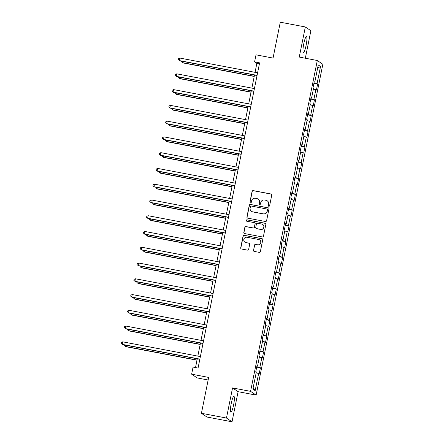 <?xml version="1.0" encoding="UTF-8"?>
<svg xmlns="http://www.w3.org/2000/svg" width="444" height="444" viewBox="0 0 444 444"><rect width="100%" height="100%" fill="white"/><g stroke="black" fill="none" stroke-linecap="round" stroke-linejoin="round"><path stroke-width="0.67" d="M268.792 206.26A0.71 0.699 -55.9 0 0 269.619 205.7L271.745 195.16A1.016 0.999 -55.9 0 0 270.962 193.978L253.258 190.615A1.016 0.999 -55.9 0 0 252.075 191.425L249.95 201.959A0.71 0.699 -55.9 0 0 250.499 202.786A0.71 0.699 -55.9 0 0 251.326 202.225L251.604 200.86A3.247 3.197 -55.9 0 1 255.389 198.285L256.865 198.562A3.247 3.197 -55.9 0 1 259.374 202.336L259.096 203.702A0.71 0.699 -55.9 0 0 259.646 204.523A0.71 0.699 -55.9 0 0 260.473 203.963L260.75 202.597A3.247 3.197 -55.9 0 1 264.535 200.022L266.012 200.299A3.247 3.197 -55.9 0 1 268.515 204.074L268.243 205.439A0.71 0.699 -55.9 0 0 268.792 206.26M233.577 405.05A8.059 1.299 100.8 0 0 233.91 396.342A8.059 1.299 100.8 0 0 231.235 403.468A8.059 1.299 100.8 0 0 230.902 412.176A8.059 1.299 100.8 0 0 233.577 405.05M306.121 45.294A8.059 1.299 100.8 0 0 306.454 36.58A8.059 1.299 100.8 0 0 303.779 43.706A8.059 1.299 100.8 0 0 303.446 52.42A8.059 1.299 100.8 0 0 306.121 45.294M253.441 250.233A1.016 0.999 -55.9 0 0 254.223 251.409L259.191 252.353A1.016 0.999 -55.9 0 0 260.373 251.548L262.731 239.843A1.016 0.999 -55.9 0 0 261.949 238.667L244.25 235.303A1.016 0.999 -55.9 0 0 243.068 236.108L240.704 247.813A1.016 0.999 -55.9 0 0 241.486 248.99L247.486 250.133A1.016 0.999 -55.9 0 0 248.673 249.328L249.678 244.317A1.016 0.999 -55.9 0 0 248.895 243.14L245.921 242.574A2.714 2.67 -55.9 0 1 243.989 238.9A2.714 2.67 -55.9 0 1 246.992 237.268L258.647 239.483A2.714 2.67 -55.9 0 1 260.584 243.151A2.714 2.67 -55.9 0 1 257.576 244.788L255.633 244.416A1.016 0.999 -55.9 0 0 254.451 245.221L253.591 250.333A1.016 0.999 -55.9 0 0 253.935 251.31M305.333 58.225L310.883 30.714L305.328 26.956L280.286 22.2L273.049 58.075L256.016 54.84L254.59 61.916L259.601 62.865L198.063 368.054L193.057 367.099L191.63 374.175L197.18 377.933L208.136 380.014M226.473 418.043L232.029 421.8L238.101 391.686L232.545 387.928L226.473 418.043L201.426 413.286L208.663 377.411L191.63 374.175M232.545 387.928L250.577 391.353L317.294 60.501L322.844 64.258L256.133 395.11L250.577 391.353M305.328 26.956L299.256 57.071L317.294 60.501M265.412 221.506A1.016 0.999 -55.9 0 0 266.594 220.701L268.953 208.996A1.016 0.999 -55.9 0 0 268.17 207.82L250.472 204.456A1.016 0.999 -55.9 0 0 249.284 205.261L246.925 216.966A1.016 0.999 -55.9 0 0 247.708 218.143L265.412 221.506M265.845 224.42L263.481 236.125A1.016 0.999 -55.9 0 1 262.299 236.93L244.6 233.566A1.016 0.999 -55.9 0 1 243.817 232.39L244.827 227.378A1.016 0.999 -55.9 0 1 246.009 226.573L253.185 227.939A1.016 0.999 -55.9 0 0 254.373 227.134L255.039 223.809A1.016 0.999 -55.9 0 0 254.257 222.633L246.786 221.212A0.71 0.699 -55.9 0 1 246.276 220.252A0.71 0.699 -55.9 0 1 247.064 219.824L265.062 223.243A1.016 0.999 -55.9 0 1 265.845 224.42M232.029 421.8L206.982 417.044L201.426 413.286M260.4 367.799L259.857 367.427L261.81 357.725L262.36 358.097L263.581 352.031L263.037 351.665L264.99 341.963L265.54 342.33L266.761 336.269L266.211 335.897L268.17 326.196L268.714 326.568L269.941 320.501L269.391 320.135L271.345 310.434L271.894 310.8L273.116 304.739L272.572 304.368L274.525 294.666L275.075 295.038L276.296 288.972L275.746 288.606L277.705 278.904L278.255 279.27L279.476 273.21L278.926 272.838L280.886 263.137L281.429 263.508L282.656 257.442L282.107 257.076L284.06 247.375L284.61 247.741L285.831 241.68L285.287 241.308L287.24 231.607L287.79 231.979L289.011 225.913L288.461 225.546L290.42 215.845L290.97 216.217L292.191 210.151L291.641 209.779L293.601 200.078L294.144 200.449L295.371 194.389L294.822 194.017L296.775 184.316L297.325 184.687L298.546 178.621L298.002 178.249L299.955 168.548L300.505 168.92L301.726 162.859L301.176 162.487L303.135 152.786L303.685 153.158L304.906 147.092L304.356 146.72L306.316 137.018L306.86 137.39L308.086 131.33L307.537 130.958L309.49 121.256L310.04 121.628L311.261 115.562L310.717 115.19L312.67 105.489L313.22 105.861L314.441 99.8L313.891 99.428L315.851 89.727L316.4 90.099L317.621 84.033L317.072 83.661L320.535 66.483L318.254 64.941L314.79 82.118L314.241 81.752L313.02 87.812L313.569 88.184L311.61 97.885L311.066 97.514L309.84 103.574L310.389 103.946L308.436 113.647L307.886 113.276L306.665 119.342L307.209 119.714L305.256 129.415L304.706 129.043L303.485 135.104L304.035 135.476L302.075 145.177L301.526 144.805L300.305 150.871L300.854 151.243L298.895 160.944L298.351 160.573L297.125 166.633L297.674 167.005L295.721 176.706L295.171 176.335L293.95 182.401L294.494 182.773L292.541 192.474L291.991 192.102L290.77 198.163L291.32 198.535L289.36 208.236L288.811 207.864L287.59 213.93L288.139 214.302L286.18 224.004L285.636 223.632L284.41 229.692L284.959 230.064L283.006 239.766L282.456 239.394L281.235 245.46L281.779 245.832L279.825 255.533L279.276 255.161L278.055 261.222L278.604 261.594L276.645 271.295L276.096 270.923L274.875 276.989L275.424 277.361L273.465 287.063L272.921 286.691L271.695 292.751L272.244 293.123L270.291 302.825L269.741 302.453L268.52 308.519L269.064 308.891L267.11 318.587L266.561 318.22L265.34 324.281L265.889 324.653L263.93 334.354L263.386 333.982L262.16 340.049L262.709 340.415L260.75 350.116L260.206 349.75L258.98 355.811L259.529 356.182L257.576 365.884L257.026 365.512L255.805 371.578L256.349 371.944L252.886 389.127L255.167 390.67L258.63 373.493L259.179 373.859L260.4 367.799L256.71 367.094M256.798 366.65L259.857 367.427M259.346 357.098L261.81 357.725M257.576 365.884L256.965 365.817M259.973 350.888L263.037 351.665M262.526 341.336L264.99 341.963M260.75 350.116L260.145 350.055M263.153 335.12L266.211 335.897M265.701 325.569L268.17 326.196M263.93 334.354L263.32 334.293M266.333 319.358L269.391 320.135M268.881 309.807L271.345 310.434M267.11 318.587L266.5 318.526M269.514 303.591L272.572 304.368M272.061 294.045L274.525 294.666M270.291 302.825L269.68 302.764M272.688 287.829L275.746 288.606M275.241 278.277L277.705 278.904M273.465 287.063L272.86 286.996M275.868 272.067L278.926 272.838M278.416 262.515L280.886 263.137M276.645 271.295L276.035 271.234M279.048 256.299L282.107 257.076M281.596 246.747L284.06 247.375M279.825 255.533L279.215 255.467M282.229 240.537L285.287 241.308M284.776 230.985L287.24 231.607M283.006 239.766L282.395 239.704M285.403 224.769L288.461 225.546M287.951 215.218L290.42 215.845M286.18 224.004L285.575 223.937M288.583 209.007L291.641 209.779M291.131 199.456L293.601 200.078M289.36 208.236L288.75 208.175M291.764 193.24L294.822 194.017M294.311 183.688L296.775 184.316M292.541 192.474L291.93 192.407M294.944 177.478L298.002 178.249M297.491 167.926L299.955 168.548M295.721 176.706L295.11 176.645M298.118 161.71L301.176 162.487M300.666 152.159L303.135 152.786M298.895 160.944L298.29 160.878M301.298 145.948L304.356 146.72M303.846 136.397L306.316 137.018M302.075 145.177L301.465 145.116M304.479 130.181L307.537 130.958M307.026 120.629L309.49 121.256M305.256 129.415L304.645 129.348M307.659 114.419L310.717 115.19M310.206 104.867L312.67 105.489M308.436 113.647L307.825 113.586M310.833 98.651L313.891 99.428M313.381 89.1L315.851 89.727M311.61 97.885L311 97.819M314.013 82.889L317.072 83.661M317.632 68.021L320.535 66.483M314.79 82.118L314.18 82.057M238.101 391.686L256.133 395.11M254.59 61.916L256.843 63.437L255.05 72.339M254.501 75.042L251.87 88.106M251.326 90.809L248.69 103.868M248.146 106.571L245.51 119.636M244.966 122.339L242.335 135.398M241.791 138.101L239.155 151.165M238.611 153.863L235.975 166.927M235.431 169.63L232.795 182.695M232.251 185.392L229.62 198.457M229.076 201.16L226.44 214.224M225.896 216.922L223.26 229.986M222.716 232.689L220.085 245.748M219.536 248.451L216.905 261.516M216.361 264.219L213.725 277.278M213.181 279.981L210.545 293.046M210.001 295.748L207.37 308.808M206.821 311.51L204.19 324.575M203.646 327.278L201.01 340.337M200.466 343.04L197.83 356.105M197.286 358.808L195.521 367.571M253.141 387.878L255.167 390.67M256.166 372.866L258.63 373.493M259.39 63.919L256.843 63.437M313.925 83.333L317.621 84.033M310.745 99.095L314.441 99.8M307.564 114.863L311.261 115.562M304.39 130.625L308.086 131.33M301.21 146.392L304.906 147.092M298.029 162.154L301.726 162.859M294.849 177.922L298.546 178.621M291.675 193.684L295.371 194.389M288.495 209.446L292.191 210.151M285.314 225.213L289.011 225.913M282.134 240.975L285.831 241.68M278.96 256.743L282.656 257.442M275.779 272.505L279.476 273.21M272.599 288.273L276.296 288.972M269.419 304.035L273.116 304.739M266.245 319.802L269.941 320.501M263.064 335.564L266.761 336.269M259.884 351.332L263.581 352.031M268.609 206.199A0.71 0.699 -55.9 0 1 268.392 205.539L268.664 204.173A3.247 3.197 -55.9 0 0 267.338 200.888L267.188 200.788M258.042 199.051L258.192 199.151A3.247 3.197 -55.9 0 1 259.524 202.436L259.246 203.802A0.71 0.699 -55.9 0 0 259.463 204.462M271.401 194.183A1.016 0.999 -55.9 0 0 271.112 194.084L253.407 190.72A1.016 0.999 -55.9 0 0 252.225 191.525L250.1 202.064A0.71 0.699 -55.9 0 0 250.322 202.725M268.609 208.025A1.016 0.999 -55.9 0 0 268.32 207.92L250.621 204.556A1.016 0.999 -55.9 0 0 249.434 205.361L247.075 217.066A1.016 0.999 -55.9 0 0 247.419 218.037M267.355 209.823A0.71 0.699 -55.9 0 0 266.811 209.002L251.271 206.049A0.71 0.699 -55.9 0 0 250.444 206.61L250.15 208.053A3.247 3.197 -55.9 0 0 252.658 211.821L263.281 213.842A3.247 3.197 -55.9 0 0 267.066 211.266L267.504 209.929A0.71 0.699 -55.9 0 0 267.216 209.207L267.066 209.107M251.482 211.338L251.631 211.438A3.247 3.197 -55.9 0 0 252.808 211.927L252.658 211.821M267.504 209.929L267.216 211.366A3.247 3.197 -55.9 0 1 263.431 213.941L252.808 211.927M254.628 222.783L254.778 222.882A1.016 0.999 -55.9 0 1 255.189 223.909L254.523 227.234A1.016 0.999 -55.9 0 1 253.335 228.038L246.159 226.679A1.016 0.999 -55.9 0 0 244.977 227.483L243.967 232.49A1.016 0.999 -55.9 0 0 244.305 233.461M265.501 223.449A1.016 0.999 -55.9 0 0 265.212 223.343L247.214 219.924A0.71 0.699 -55.9 0 0 246.603 221.151M260.639 229.354A2.714 2.67 -55.9 0 0 262.693 224.453A2.714 2.67 -55.9 0 0 261.705 224.048L257.603 223.265A1.016 0.999 -55.9 0 0 256.416 224.07L255.75 227.395A1.016 0.999 -55.9 0 0 256.532 228.571L260.789 229.454A2.714 2.67 -55.9 0 0 262.842 224.553L262.693 224.453M256.16 228.421L256.31 228.521A1.016 0.999 -55.9 0 0 256.682 228.677L256.532 228.571M260.789 229.454L256.682 228.677M259.629 239.888L259.779 239.988A2.714 2.67 -55.9 0 1 257.725 244.888L255.783 244.522A1.016 0.999 -55.9 0 0 254.601 245.327L253.591 250.333M244.938 242.169L245.088 242.269A2.714 2.67 -55.9 0 0 246.07 242.674L245.921 242.574M249.339 243.345A1.016 0.999 -55.9 0 0 249.045 243.24L246.07 242.674M262.393 238.872A1.016 0.999 -55.9 0 0 262.099 238.767L244.4 235.403A1.016 0.999 -55.9 0 0 243.218 236.208L240.853 247.913A1.016 0.999 -55.9 0 0 241.197 248.89M182.662 61.394L182.412 62.626L182.784 62.876L254.218 76.451M181.479 61.172L181.374 61.694L182.412 62.626L254.257 76.274M257.082 75.352L179.409 60.595L179.92 58.07L257.592 72.822M257.048 75.524L179.787 60.85L178.371 59.663L178.577 58.652L179.92 58.07M179.481 77.156L179.232 78.388L179.609 78.644L251.043 92.213M178.299 76.934L178.194 77.461L179.232 78.388L251.076 92.036M176.301 92.924L176.052 94.156L176.429 94.406L247.863 107.981M175.125 92.702L175.019 93.223L176.052 94.156L247.896 107.803M253.907 91.114L176.229 76.357L176.74 73.832L254.418 88.589M253.868 91.292L176.607 76.612L175.191 75.43L175.397 74.42L176.74 73.832M250.727 106.876L173.055 92.124L173.56 89.599L251.237 104.351M250.694 107.054L173.426 92.38L172.017 91.192L172.217 90.182L173.56 89.599M173.121 108.686L172.877 109.918L173.249 110.173L244.683 123.743M171.945 108.464L171.839 108.991L172.877 109.918L244.722 123.565M169.947 124.453L169.697 125.685L170.074 125.935L241.503 139.505M168.764 124.231L168.659 124.753L169.697 125.685L241.542 139.333M166.766 140.215L166.517 141.447L166.894 141.703L238.328 155.272M165.584 139.993L165.479 140.52L166.517 141.447L238.361 155.095M247.547 122.644L169.874 107.886L170.385 105.361L248.057 120.119M247.513 122.822L170.246 108.142L168.837 106.96L169.042 105.95L170.385 105.361M244.372 138.406L166.694 123.654L167.205 121.129L244.877 135.881M244.333 138.584L167.072 123.904L165.656 122.722L165.862 121.712L167.205 121.129M241.192 154.173L163.514 139.416L164.025 136.891L241.703 151.648M241.153 154.351L163.892 139.671L162.476 138.489L162.682 137.479L164.025 136.891M238.012 169.935L160.34 155.184L160.845 152.653L238.522 167.41M237.978 170.113L160.711 155.433L159.302 154.251L159.501 153.241L160.845 152.653M234.832 185.703L157.159 170.946L157.67 168.42L235.342 183.178M234.798 185.881L157.531 171.201L156.122 170.019L156.327 169.009L157.67 168.42M231.657 201.465L153.979 186.713L154.49 184.182L232.162 198.94M231.618 201.643L154.357 186.963L152.941 185.781L153.147 184.771L154.49 184.182M228.477 217.233L150.799 202.475L151.31 199.95L228.987 214.707M228.438 217.41L151.176 202.73L149.761 201.548L149.967 200.538L151.31 199.95M225.297 232.995L147.624 218.243L148.13 215.712L225.807 230.469M225.263 233.172L147.996 218.492L146.587 217.31L146.786 216.3L148.13 215.712M222.117 248.762L144.444 234.005L144.955 231.479L222.627 246.237M222.083 248.934L144.816 234.26L143.406 233.078L143.612 232.068L144.955 231.479M218.942 264.524L141.264 249.772L141.775 247.241L219.447 261.999M218.903 264.702L141.642 250.022L140.226 248.84L140.432 247.83L141.775 247.241M215.762 280.292L138.084 265.534L138.595 263.009L216.272 277.766M215.723 280.464L138.461 265.79L137.052 264.607L137.252 263.597L138.595 263.009M212.582 296.054L134.909 281.302L135.414 278.771L213.092 293.528M212.548 296.231L135.281 281.552L133.872 280.369L134.071 279.359L135.414 278.771M209.402 311.821L131.729 297.064L132.24 294.539L209.912 309.296M209.368 311.993L132.101 297.319L130.691 296.137L130.897 295.127L132.24 294.539M206.227 327.583L128.549 312.826L129.06 310.301L206.732 325.058M206.188 327.761L128.927 313.081L127.511 311.899L127.717 310.889L129.06 310.301M163.586 155.983L163.337 157.215L163.714 157.465L235.148 171.034M162.41 155.755L162.304 156.282L163.337 157.215L235.181 170.862M160.406 171.745L160.162 172.977L160.534 173.232L231.968 186.802M159.23 171.523L159.124 172.05L160.162 172.977L232.007 186.624M157.232 187.512L156.982 188.744L157.359 188.994L228.788 202.564M156.049 187.285L155.944 187.812L156.982 188.744L228.827 202.392M154.051 203.274L153.802 204.506L154.179 204.762L225.613 218.331M152.869 203.052L152.764 203.58L153.802 204.506L225.646 218.154M150.871 219.042L150.621 220.274L150.999 220.524L222.433 234.093M149.695 218.814L149.589 219.342L150.621 220.274L222.466 233.921M147.691 234.804L147.447 236.036L147.819 236.291L219.253 249.861M146.514 234.582L146.409 235.109L147.447 236.036L219.292 249.683M144.516 250.571L144.267 251.798L144.644 252.053L216.073 265.623M143.334 250.344L143.229 250.871L144.267 251.798L216.111 265.451M141.336 266.333L141.087 267.566L141.464 267.821L212.898 281.391M140.154 266.111L140.049 266.639L141.087 267.566L212.931 281.213M138.156 282.101L137.906 283.328L138.284 283.583L209.718 297.153M136.98 281.873L136.874 282.401L137.906 283.328L209.751 296.981M134.976 297.863L134.732 299.095L135.104 299.35L206.538 312.92M133.799 297.641L133.694 298.168L134.732 299.095L206.577 312.743M131.801 313.631L131.552 314.857L131.929 315.112L203.363 328.682M130.619 313.403L130.514 313.93L131.552 314.857L203.396 328.51M128.621 329.393L128.372 330.625L128.749 330.88L200.183 344.45M127.445 329.171L127.334 329.692L128.372 330.625L200.216 344.272M203.047 343.351L125.369 328.593L125.88 326.068L203.557 340.82M203.008 343.523L125.746 328.849L124.337 327.666L124.536 326.651L125.88 326.068M125.441 345.16L125.197 346.387L125.569 346.642L197.003 360.212M124.265 344.933L124.159 345.46L125.197 346.387L197.036 360.04M199.867 359.113L122.194 344.355L122.699 341.83L200.377 356.588M199.833 359.29L122.566 344.611L121.157 343.428L121.362 342.418L122.699 341.83"/></g></svg>
